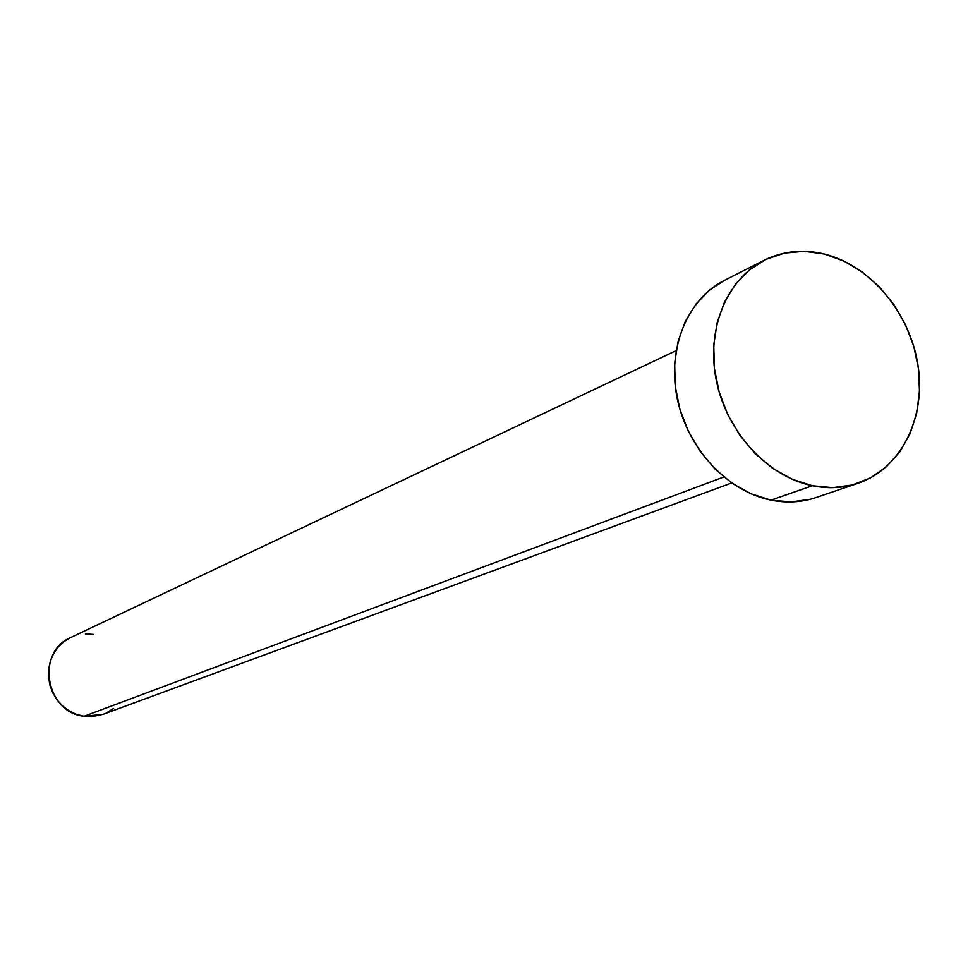 <?xml version="1.0" encoding="UTF-8"?>
<svg xmlns="http://www.w3.org/2000/svg" width="968" height="968" viewBox="0 0 968 968"><rect width="100%" height="100%" fill="white"/><g stroke="black" fill="none" stroke-linecap="round" stroke-linejoin="round"><path stroke-width="1.45" d="M676.112 350.646L70.688 637.549C35.465 651.96 45.593 712.496 84.034 716.272L723.81 476.994L84.034 716.272L102.959 714.372L731.675 482.959M812.382 485.742C767.987 476.74 727.162 432.696 716.501 381.428C705.672 330.173 726.351 279.195 764.393 260.162C783.064 251.002 803.016 248.957 824.264 254.027C870.401 265.353 910.162 312.991 918.039 365.493C926.122 417.982 900.99 468.754 858.084 483.274C843.576 488.138 828.342 488.961 812.382 485.742L770.988 500.129L812.382 485.742L792.151 479.257L772.815 468.415L755.173 453.617L739.951 435.443L727.767 414.606L719.139 391.967L714.396 368.445L713.743 344.995L717.167 322.562L724.512 302.04L735.45 284.241L749.522 269.818L766.124 259.315L784.612 253.084L804.239 251.317L824.264 254.027L843.927 261.07L862.524 272.153L879.367 286.818L893.839 304.521L905.455 324.619L913.78 346.363L918.523 368.977L919.479 391.641L916.623 413.517L910.017 433.809L899.889 451.741L886.555 466.624L870.522 477.865L852.348 484.992L832.722 487.666L812.382 485.742M764.393 260.162L724.584 280.296C687.207 298.991 666.795 348.77 677.261 398.707C687.558 448.644 727.452 491.466 770.988 500.129C786.633 503.227 801.589 502.38 815.855 497.6L857.721 483.395M810.204 499.294L790.929 501.956L770.988 500.129L751.156 493.861L732.219 483.334L714.965 468.96L700.094 451.282L688.212 431.014L679.802 408.98L675.228 386.063L674.66 363.194L678.084 341.317L685.344 321.279L696.125 303.879L709.967 289.759L724.73 280.224M113.438 708.479L106.891 712.666M103.128 714.311L91.9 716.647L84.034 716.272L76.339 714.311L69.091 710.839L62.593 705.975L57.1 699.925L52.816 692.906L49.925 685.199L48.521 677.104L48.678 668.948L50.372 661.047L53.542 653.702L58.068 647.205L63.743 641.808L70.374 637.694M85.39 633.931L93.194 634.403"/></g></svg>

